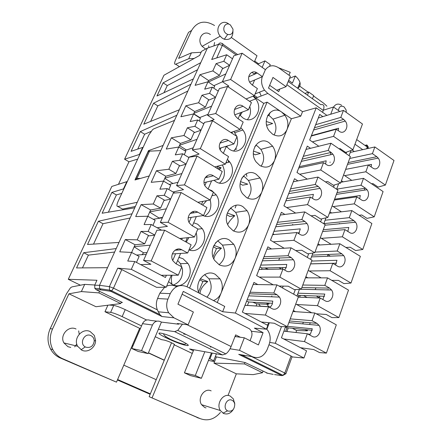 <?xml version="1.0" encoding="UTF-8"?>
<svg xmlns="http://www.w3.org/2000/svg" width="442" height="442" viewBox="0 0 442 442"><rect width="100%" height="100%" fill="white"/><g stroke="black" fill="none" stroke-linecap="round" stroke-linejoin="round"><path stroke-width="0.66" d="M80.438 285.212L68.283 279.294L111.82 186.436L126.821 181.651L123.456 188.922L123.782 189.104M137.689 159.087L128.965 161.783L118.45 184.325M128.965 161.783L124.583 159.225L163.965 75.234L199.679 55.388L201.524 51.349L207.375 48.123L218.547 44.316L211.701 59.51L226.702 54.758L223.807 61.278L216.105 63.637L212.845 70.913L199.917 74.726L195.104 85.35L207.983 81.787L204.668 89.185L212.298 87.168L209.563 93.317L201.955 95.251L198.602 102.743L185.833 105.831L180.883 116.76L193.59 113.931L190.182 121.55L197.712 119.975L194.894 126.307L187.386 127.793L183.933 135.506L171.347 137.827L166.258 149.07L178.778 147.031L175.27 154.871L182.69 153.772L188.933 157.579M68.283 279.294L96.958 280.25L94.71 285.184L94.826 288.394L99.577 288.571L99.5 285.317L107.516 267.692L76.549 267.94L83.671 252.719L116.213 248.564L119.008 242.426L87.516 244.498L98.395 221.238L132.042 213.773L134.749 207.812L102.135 213.232L111.876 192.403L123.456 188.922M94.826 288.394L96.196 289.698L122.412 302.521L121.202 302.45M96.196 289.698L100.936 289.897L99.588 288.571M166.175 287.256L156.545 287.322L121.81 269.598L117.727 268.134L131.307 269.344L166.175 287.256L171.308 275.228M182.69 153.772L179.789 160.297L172.391 161.302L168.833 169.247L156.446 170.75L151.203 182.325L163.523 181.115L159.905 189.198L167.203 188.596L164.214 195.32L156.938 195.823L153.275 204.005L141.103 204.64L135.705 216.563L147.799 216.237L144.07 224.569L151.241 224.503L148.158 231.437L141.015 231.398L137.235 239.835L125.296 239.553L119.738 251.835L131.594 252.448L127.749 261.034L134.777 261.537L131.307 269.344M200.767 62.654L193.381 78.897L156.965 95.986L163.104 82.864L200.767 62.654L207.375 48.123M187.872 91.008L157.827 105.887L153.589 103.213L190.961 84.218L193.381 78.897M190.961 84.218L179.341 109.771L143.783 124.185L153.589 103.213M150.971 131.473L144.65 134.224L140.318 131.594L176.85 115.246L179.341 109.771M176.85 115.246L149.247 175.938L134.981 179.982L148.479 150.645L163.115 145.451M134.749 207.812L149.247 175.938M132.042 213.773L119.008 242.426M116.213 248.564L107.516 267.692M114.638 252.039L88.406 255.128L83.671 252.719M82.461 267.896L88.406 255.128M98.395 221.238L103.019 223.707L93.533 244.1M130.119 217.989L103.019 223.707M137.733 149.081L144.65 134.224M121.81 193.364L116.406 194.928L108.378 212.193M135.363 206.464L122.583 209.099L121.749 208.641M124.583 159.225L139.423 154.457L139.744 154.65M139.423 154.457L142.694 147.401L131.081 151.335L140.318 131.594M268.869 115.528L270.189 112.334M214.585 42.454L213.95 45.88M205.641 49.079L202.132 46.355C196.104 39.371 203.392 29.111 210.403 34.548M231.343 37.482L257.001 55.747L254.365 61.863M214.525 25.509C204.773 19.785 197.138 21.431 191.613 30.448L178.601 58.388L191.452 52.841L201.093 52.294M307.875 277.847L305.87 276.692M325.909 289.875L328.5 289.692M326.925 106.19L323.743 103.268L313.538 95.997M298.803 85.51L308.24 92.229M321.091 277.869L308.207 270.388M339.782 111.495L333.5 107.008L323.362 110.191M364.263 190.159L364.683 188.999M316.301 297.88L319.29 297.72L319.864 296.129M295.93 332.494L296.643 330.544L307.312 330.826L307.66 329.854M309.599 324.505L310.129 323.041M281.504 326.605L275.283 343.296L303.952 358.02L306.533 350.832L281.443 337.787L285.571 326.677M303.952 358.02L292.024 356.909M292.035 356.887L291.04 355.954L284.808 373.037L283.095 375.357L281.952 375.645L274.559 374.578M267.67 373.263L245.139 362.539L215.287 356.683M230.067 348.766L239.481 350.313L244.315 337.798L258.41 344.931L263.078 332.633L251.371 331.251M215.63 353.688L216.282 354.175L216.05 354.76M266.532 328.854L268.04 330.798C270.443 334.925 270.824 339.384 269.189 344.18L267.233 349.401C263.835 356.578 258.896 359.02 252.415 356.722L239.481 350.313M244.967 313.433L265.393 315.074L287.333 326.704L280.67 326.588L274.327 323.246L261.321 321.997M199.171 418.276L149.153 396.684L150.335 393.839L117.616 379.518M216.425 356.904L213.961 363.142L244.481 363.937L244.951 362.506M213.961 363.142L236.337 373.838L253.216 374.628L262.493 372.728L244.481 363.937M262.493 372.728L262.984 371.274M236.337 373.838L228.028 395.474M149.153 396.684L200.287 418.662C207.828 421.364 214.536 419.298 220.403 412.458M171.54 342.76L150.335 393.839M152.125 397.684L174.452 344.379C171.507 342.572 168.142 341.158 164.369 340.125L161.341 339.611L155.241 336.699M70.775 347.418L67.98 346.71L63.913 342.92C59.383 335.439 68.571 325.058 76.057 329.008M68.941 293.803L95.986 306.731L120.743 303.571L98.864 292.897L81.372 291.576L68.941 293.803L52.532 329.025C49.443 336.119 49.543 342.981 52.83 349.605C55.09 353.76 58.327 356.777 62.526 358.655L116.478 382.153L139.655 328.318L140.429 328.483M107.892 305.212L104.969 311.748L139.655 328.318M240.398 337.268L235.652 334.87L231.094 346.539C229.768 349.799 228.017 352.252 225.851 353.887L222.547 354.937L189.585 348.97L193.353 350.782M178.866 323.721L178.662 324.207L161.413 322.102L158.374 329.301L174.634 331.622L177.772 330.401L182.463 324.152M109.235 305.041L113.716 305.439L110.627 312.378C113.229 312.842 117.069 314.256 122.152 316.616L141.534 325.914M110.627 312.378L104.969 311.748M192.276 353.451L174.032 344.738L174.247 344.224M208.475 360.429L212.735 361.285C213.922 361.512 214.232 361.368 213.646 360.843L209.276 358.418M319.936 244.967L318.052 243.829M327.389 256.277L327.958 254.719L330.362 256.161M193.778 349.733L184.424 372.827L190.38 375.578L201.375 378.302L195.303 375.485L204.812 351.727M201.375 378.302L211.436 352.926M210.812 347.197L209.956 346.119M195.303 375.485L184.424 372.827M339.229 223.818L339.368 223.442L339.865 223.757M331.13 244.282L320.323 237.697M178.662 324.207L177.292 323.533L188.088 324.831L173.944 317.82L168.667 312.781C166.325 308.428 166.082 303.875 167.932 299.123L157.562 298.516C156.026 302.3 155.949 306.085 157.341 309.87L159.827 314.56L161.976 316.544L173.944 317.82M113.716 305.439C116.329 305.858 120.163 307.256 125.224 309.627L146.611 320.002M156.899 321.163L150.225 320.356C146.926 319.174 144.346 320.273 142.501 323.666L131.81 348.523L141.573 350.578L152.468 324.997C154.352 321.505 156.982 320.367 160.352 321.583L161.413 322.102M253.1 96.19L255.68 98.903C264.139 109.467 253.498 125.5 242.846 117.821L239.724 114.953M240.813 127.655L242.896 130.009C251.161 140.644 240.221 156.7 229.486 149.263L226.293 146.418M227.387 159.319L229.741 161.976C237.818 172.684 226.575 188.784 215.751 181.59L214.005 180.325M208.624 189.336L211.889 190.673L216.204 194.845C223.553 204.911 213.889 220.519 203.099 215.58M193.684 222.807L197.646 224.199L202.265 228.641C209.304 238.614 199.801 254.133 188.972 249.923M178.922 257.393L182.982 258.708L187.905 263.421C195.414 274.344 183.248 290.77 172.093 284.339L168.579 281.631M164.639 287.267L159.844 293.19L157.562 298.516M166.645 286.162C169.91 284.819 173.098 284.924 176.214 286.471L177.021 286.488M187.021 286.77L263.73 103.384L255.885 98.041L253.57 96.008M254.255 73.98L256.056 72.377M247.432 305.472L248.785 301.997L246.63 301.162M176.159 263.857L180.618 253.421M185.596 241.757L187.32 237.724M192.386 225.845L196.336 216.591M201.524 204.436L202.834 201.37M208.105 189.027L211.58 180.883M216.961 168.275L217.878 166.12M223.337 153.335L226.365 146.241M231.923 133.219L232.481 131.92M238.111 118.727L240.713 112.627M246.443 99.212L246.647 98.721M252.443 85.151L254.647 79.991M254.581 74.206L251.879 72.322M232.503 58.808L226.702 54.758M223.807 61.278L229.608 65.289M212.298 87.168L218.243 91.14M209.563 93.317L215.53 97.273L208.403 100.301M197.712 119.975L203.801 123.87M194.894 126.307L201.016 130.186M220.304 142.407L220.967 142.827M221.028 147.849L220.171 149.855M179.789 160.297L186.065 164.087M206.326 176.33L207.685 177.154M206.348 182.082L204.856 185.563M167.203 188.596L174.789 192.994M164.214 195.32L170.656 199.022M192.695 211.679L193.463 212.121L193.11 212.95M191.22 217.359L189.054 222.409M182.27 238.227L181.679 239.597M151.241 224.503L161.579 230.188M148.158 231.437L154.772 235.033M177.612 249.089L177.176 250.1M175.623 253.725L172.739 260.448M166.391 275.25L165.435 277.477L134.777 261.537M317.577 245.111L339.854 243.752L360.352 256.349L350.981 283.046L343.937 283.615L338.434 280.394L331.76 280.35M247.155 299.814L272.808 301.096L272.244 304.278L270.603 306.886L245.034 305.289M245.023 305.323L268.554 306.792L271.824 308.549C277.388 311.914 283.372 302.842 279.449 297.112L277.057 294.781L249.531 293.775M263.078 332.633L254.36 328.124L266.399 329.196L235.371 313.046L222.63 311.726L183.286 291.4L177.927 304.184L193.369 312.002L188.088 324.831M250.056 340.705L251.476 337.008C252.294 334.66 252.117 332.461 250.934 330.423L249.47 328.831L182.104 294.217M208.005 81.803L208.574 80.538L219.447 75.4L222.669 68.14L216.105 63.637M213.784 88.162L214.635 86.245L207.983 81.787M193.618 113.948L194.701 111.533L205.364 107.146L208.679 99.677L201.955 95.251M199.237 120.953L200.408 118.307L193.59 113.931M178.806 147.042L180.43 143.418L190.867 139.821L194.276 132.13L187.386 127.793M184.253 154.728L185.767 151.313L178.778 147.031M318.323 117.986L343.462 110.384L362.462 124.009L352.915 149.761L333.555 136.357L312.378 141.865M163.551 181.132L165.75 176.214L175.938 173.463L179.452 165.546L172.391 161.302M168.811 189.53L170.689 185.297L163.523 181.115M147.827 216.254L150.639 209.978L160.562 208.121L164.181 199.961L156.938 195.823M192.226 211.867L193.463 212.121M350.274 152.44L374.844 146.954L393.999 160.485L385.369 185.071L378.092 187.071L372.949 183.59L371.6 183.806M152.893 225.409L155.153 220.315L147.799 216.237M157.153 227.752L167.457 226.359L160.341 222.409L173.264 193.104L181.115 192.541L206.922 207.585L203.563 215.508L188.226 217.807M170.606 199.127L163.943 200.502M190.104 213.431L197.817 212.199L203.563 215.508M179.662 238.487L194.447 237.011L168.082 222.304L160.341 222.409M194.447 237.011L197.867 228.945L192.066 225.663L189.391 223.033C185.314 216.912 191.999 208.414 197.817 212.199M181.115 192.541L168.082 222.304M298.759 167.982L323.527 162.65L320.732 169.977L340.567 183.082L333.439 185.27L327.693 181.507L325.445 181.905M329.384 213.254L351.843 210.585L349.285 217.652L353.86 220.575L323.848 223.597M325.097 220.238L349.285 217.652M153.236 219.254L162.38 217.784M149.805 211.834L166.33 208.817M323.527 162.65L326.483 164.623C331.809 168.535 337.141 159.789 332.898 154.219L331.119 152.429L302.206 159.12M340.567 183.082L350.39 156.573L330.936 143.23L328.185 150.44L331.119 152.429M162.546 217.403L158.998 217.978L158.507 218.409M158.998 217.978L149.678 212.121M161.557 217.563L162.192 217.818M359.103 215.271L361.755 214.978L367.015 218.381L374.225 216.834L383.087 191.568L363.501 178.33L361.015 185.209L365.484 188.198L337.036 192.613M125.296 239.553L135.075 244.746L144.716 243.835L148.446 235.426L141.015 231.398M136.473 262.415L139.136 256.404L131.594 252.448M131.622 252.459L135.075 244.746M137.235 239.835L144.716 243.835M140.716 264.625L150.882 264.261L143.567 260.426L151.164 260.94L178.259 275.195L181.795 266.863L175.833 263.686L172.982 260.896C169.004 254.736 175.877 246.139 181.767 249.78L187.673 252.99L191.143 244.813L164.628 230.199L156.91 230.177L143.567 260.426M161.208 275.278L178.259 275.195M136.55 255.045L146.214 254.426M134.241 246.608L150.297 245.177M154.706 235.188L148.219 235.934M172.297 253.929L187.673 252.99M164.628 230.199L151.164 260.94M299.273 166.673L326.19 160.811L325.577 164.015M340.876 182.242L363.501 178.33M336.644 189.143L361.015 185.209M147.037 252.564L143.589 252.802L141.965 254.702M143.589 252.802L134.13 246.851M310.577 259.338L312.919 253.023M141.103 204.64L150.639 209.978M153.275 204.005L160.562 208.121M339.091 148.827L340.08 148.595L345.694 152.446L352.915 149.761M338.263 130.633L338.589 128.235L311.417 135.639M156.446 170.75L165.75 176.214M302.787 285.018L324.809 285.361L329.605 288.123L301.847 287.549M168.833 169.247L175.938 173.463M173.043 191.983L183.518 189.64L176.585 185.579L184.458 184.9L210.127 200.027L213.442 192.209L207.79 188.839L205.292 186.358C201.11 180.281 207.613 171.866 213.364 175.783L218.961 179.187L222.221 171.507L197.082 156.065L189.11 157.181L176.585 185.579M197.845 202.292L210.127 200.027M169.198 184.43L178.049 182.253M164.921 178.065L181.889 173.557M186.032 164.153L179.198 166.115M323.279 229.724L348.799 227.448L347.804 231.415M322.605 231.547L344.959 229.63L349.572 232.525C354.528 235.984 359.49 227.359 355.55 222.232L353.86 220.575M334.279 200.055L356.804 196.85L354.28 203.839L333.213 206.585M311.66 261.067L336.97 260.288L335.522 264.985M310.61 263.907L332.771 263.344L337.495 266.156C342.5 269.493 347.594 260.813 343.732 255.642L341.904 253.868L312.14 255.128M197.082 156.065L184.458 184.9M204.038 182.612L218.961 179.187M299.709 174.242L320.732 169.977M311.262 136.037L336.268 129.241L339.158 131.257C344.428 135.302 349.605 126.594 345.285 121.064L343.655 119.417L314.472 127.76M336.268 129.241L333.555 136.357M343.462 110.384L340.793 117.384L343.655 119.417M359.672 198.734L360.307 195.502L334.594 199.193M172.938 183.513L164.778 178.386M171.347 137.827L180.43 143.418M183.933 135.506L190.867 139.821M212.558 120.721L204.475 122.351L192.325 149.888L200.325 148.661L225.326 164.181L228.542 156.595L223.033 153.142L220.707 150.821C216.425 144.788 222.746 136.429 228.437 140.49L233.89 143.97L237.05 136.523L212.558 120.721L200.325 148.661M201.005 130.213L194.01 132.727M188.43 157.275L199.082 154.054L192.325 149.888M214.773 166.932L225.326 164.181M184.574 150.584L193.253 147.783M179.607 145.252L196.977 139.34M328.185 150.44L303.328 156.313M219.602 148.28L233.89 143.97M311.063 215.84L314.936 215.381L320.826 219.055L327.853 217.387L337.964 190.093L318.03 177.06L315.201 184.485L318.207 186.425L289.593 191.358M186.419 149.987L179.446 145.611M305.444 277.841L327.516 277.874L324.809 285.361M185.833 105.831L194.701 111.533M198.602 102.743L205.364 107.146M234.475 109.505L243.056 106.257L248.371 109.815L251.437 102.588L227.564 86.455L219.376 88.571L207.591 115.279L214.177 119.539L209.177 121.406M204.044 123.318L203.348 123.578M230.779 132.478L240.061 129.418L215.702 113.544L207.591 115.279M199.436 117.683L208.016 114.323M193.878 113.362L211.63 106.13M227.564 86.455L215.702 113.544M240.061 129.418L243.183 122.064L237.813 118.533L235.663 116.373C231.276 110.373 237.42 102.063 243.056 106.257M306.024 149.424L330.936 143.23M356.804 196.85L361.313 199.817C366.23 203.397 371.048 194.828 367.048 189.734L365.484 188.198M351.843 210.585L371.877 223.514L362.766 249.476L355.633 250.553L350.252 247.238L345.898 247.47M234.824 114.787L248.371 109.815M321.395 238.348L342.362 236.813L344.959 229.63M163.104 82.864L167.28 85.571L163.965 92.704M197.552 69.725L167.28 85.571M199.762 117.555L193.707 113.754M374.225 216.834L354.28 203.839M199.917 74.726L208.574 80.538M212.845 70.913L219.447 75.4M242.117 53.211L233.835 55.786L222.403 81.704L230.608 79.494L254.36 95.693L257.388 88.56L252.15 84.952L250.178 82.963C245.686 77.002 251.653 68.714 257.238 73.04L262.426 76.67L265.399 69.659L242.117 53.211L230.608 79.494M229.652 65.267L222.381 68.786M227.696 86.544L228.818 86.052L222.403 81.704M218.492 90.571L217.823 90.864M246.056 98.953L254.36 95.693M213.823 85.704L222.492 81.764M208.392 82.057L225.856 73.875M249.658 82.113L262.426 76.67M248.785 301.997L272.554 303.295M276.747 90.262L286.068 86.665L290.372 76.201L278.554 67.759C273.289 64.526 268.88 65.223 265.322 69.842M288.178 81.532L320.787 104.66C323.892 104.036 324.715 105.958 323.273 110.434L322.544 112.296M311.704 312.781L295.748 304.002M300.3 295.422L299.632 297.217M315.875 287.836L315.223 289.62M304.93 93.411L308.726 92.052L313.698 95.594L312.444 98.743M308.726 92.052L307.466 95.212M257.349 97.478L254.443 95.494M255.885 98.041L267.813 93.433L264.526 90.19C261.631 85.875 260.879 81.394 262.261 76.742M267.813 93.433L300.742 116.169L302.532 111.688L316.223 107.837L235.371 313.046M286.068 86.665L272.952 77.427L268.498 88.052L302.532 111.688M242.271 112.053L240.205 115.522M300.742 116.169L291.377 118.732L267.112 102.135L263.73 103.384M291.377 118.732L217.276 302.543M159.844 293.19L170.253 293.648C174.264 286.239 179.828 283.93 186.949 286.731L224.74 306.433L222.63 311.726M257.819 284.56L253.94 282.427L242.349 312.063L267.835 325.411L266.399 329.196M273.206 284.808L256.614 275.598L267.869 246.84L256.647 275.615M271.543 248.973L267.869 246.84M284.151 248.233L270.46 240.21L281.388 212.287L270.493 240.227M284.902 214.431L281.388 212.287M295.621 213.072L283.908 205.845L294.521 178.723L283.935 205.867M297.897 180.888L294.521 178.723M307.24 179.115L296.969 172.468L307.284 146.109L296.996 172.485M310.544 148.302L307.284 146.109M318.837 146.241L309.665 140.026L319.688 114.406L309.693 140.048M322.848 116.616L319.688 114.406M326.931 115.384L316.223 107.837M330.704 114.24L333.5 107.008M253.172 284.488L276.913 284.869L298.405 296.825L287.333 326.704M362.738 149.656L354.965 144.236M346.6 152.109L346.047 153.595M334.334 184.994L333.517 187.187M321.704 218.845L320.61 221.779M308.704 253.697L307.317 257.421M295.311 289.604L293.61 294.157M295.521 311.665L293.344 310.483M296.952 296.018L299.455 289.289M323.793 223.757L325.992 217.829M331.688 212.978L329.903 211.851M341.417 211.823L332.119 205.878M336.616 189.215L338.683 183.662M343.147 181.85L341.439 180.717M351.755 180.364L343.594 174.91M349.075 155.672L351.009 150.473M354.313 151.54L352.152 150.042M350.981 283.046L330.097 270.736L309.223 270.979M288.289 327.87L286.946 331.506M303.35 322.168L302.726 323.876M304.974 329.577L307.312 330.826M292.4 328.29L296.643 330.544M292.969 311.494L314.82 312.997L312.035 320.699L316.947 323.373L289.466 320.947M290.239 318.87L312.035 320.699M332.771 263.344L330.097 270.736M339.854 243.752L337.224 251.023L341.904 253.868M288.853 322.605L319.041 325.373C322.771 330.616 317.389 339.473 312.273 336.39L307.317 333.749L304.488 341.583L326.395 353.108L336.312 324.842L314.82 312.997M319.041 325.373L316.947 323.373M283.703 338.964L304.488 341.583M326.395 353.108L319.538 352.578L313.77 349.556L300.538 347.716M285.637 331.362L286.985 327.732L312.185 330.312M340.793 117.384L315.698 124.688M307.776 333.992L310.323 334.274L312.295 328.793L287.471 326.323M286.985 327.732L285.394 327.152M310.632 263.846L336.489 263.2M283.897 331.168L307.317 333.749M314.991 252.089L337.224 251.023M297.996 293.201L324.809 294.057L322.892 299.383L322.594 299.372M298.284 297.162L320.229 298.035L325.063 300.764C330.124 303.974 335.362 295.217 331.566 290.013L329.605 288.123M268.996 344.705L291.04 355.954M269.316 322.765L266.874 329.224M269.084 322.743L267.272 325.119M252.415 356.722L238.724 354.351L242.658 355.412L245.365 355.501M282.145 269.095L282.72 267.581M256.089 306.013L256.918 303.869L268.725 304.251L269.156 303.113M271.57 296.786L271.858 296.046M330.351 152.606L330.771 154.324M269.731 342.439L275.283 343.296M296.665 250.537L296.477 251.034M283.195 286.112L282.488 287.969M279.184 296.709L279.035 297.096M266.786 304.19L269.206 307.14M283.162 286.112L282.46 287.952M260.509 306.289L258.548 303.919M217.597 168.667L221.144 167.761L219.271 169.695M221.144 167.761L217.613 166.745M219.53 183.06C224.895 178.237 225.851 172.198 222.392 164.943M296.676 304.51L317.478 305.643L338.865 317.577L331.909 317.61L326.273 314.483L316.251 313.781M148.241 151.628L135.738 178.811L136.987 178.452L149.523 151.175L148.241 151.628M136.854 179.452L135.738 178.811M330.157 162.065L330.008 162.441M149.429 151.208L148.479 150.645M236.382 336.732L235.166 336.119M236.188 205.281L235.177 207.967M285.902 200.845L310.406 197.06L313.433 198.988C318.809 202.767 324.301 193.966 320.141 188.358L318.207 186.425M206.027 407.911L204.663 407.48L201.535 404.668C197.082 398.098 204.64 387.407 211.154 390.888M234.724 403.916L233.348 398.905L230.227 396.071C223.503 392.452 215.724 403.673 220.331 410.53L223.564 413.458C227.431 414.784 230.663 413.463 233.271 409.485M172.087 275.222C171.176 277.902 171.115 280.692 171.899 283.609L169.993 282.963M269.548 66.294L270.25 64.642L264.951 60.869L262.178 67.383M257.669 64.201L264.951 60.869M254.714 61.057L258.576 63.786M260.918 95.373L259.559 92.157M349.683 158.479L372.424 153.645L376.794 156.7L348.158 162.601M127.147 181.839L126.821 181.651M288.676 80.317L292.427 83.124L295.344 75.98C297.864 78.251 299.405 80.461 299.98 82.599C300.566 85.063 299.803 86.958 297.698 88.284M269.648 85.312L278.72 91.638L279.775 89.096M194.115 58.477L188.74 58.736L191.452 52.841M191.613 30.448L188.53 32.354L175.579 60.101C174.236 63.195 174.275 64.554 175.695 64.189L188.74 58.736M188.889 237.569L186.248 242.117M228.166 161.28L228.984 162.175M303.549 295.543L307.074 297.51M286.786 198.574L313.433 194.342L312.428 198.347M111.876 192.403L116.406 194.928M150.606 121.417L157.827 105.887M137.269 202.27L117.832 206.486C116.566 206.453 116.638 204.795 118.036 201.508L148.799 135.092L152.473 129.771L153.694 128.915L174.513 120.379M293.372 181.75L318.03 177.06M327.853 217.387L307.522 204.613L286.665 207.547M315.201 184.485L290.598 188.839M140.44 178.435L136.987 178.452M149.523 151.175L160.772 150.595M289.499 78.317L295.344 75.98M298.311 297.168L298.974 295.378L324.538 296.3M180.016 257.587L178.811 257.647M346.29 112.412L346.097 109.909L344.031 106.826C340.832 105.345 338.986 106.594 338.484 110.572M341.627 105.268C338.34 103.273 335.655 103.876 333.577 107.063M230.392 24.979C225.066 20.84 220.867 30.1 226.437 33.791L227.68 34.448C231.365 35.1 233.127 33.338 232.978 29.166L230.392 24.979M362.766 249.476L342.362 236.813M338.865 317.577L348.506 290.107L327.516 277.874M235 336.544L244.315 337.798M347.241 231.061L348.031 230.995M132.346 345.307L133.053 345.633M148.446 352.782L164.319 360.153M268.554 306.792L265.393 315.074M320.229 298.035L317.478 305.643M94.787 285.007L84.698 284.366L71.93 286.902L70.471 287.803L66.543 293.659L50.244 328.572C47.178 335.6 47.277 342.395 50.537 348.97C52.78 353.086 55.99 356.081 60.167 357.943L116.478 382.153M121.373 302.013L120.743 303.571M99.489 291.311L98.864 292.897M84.698 284.366L81.372 291.576M156.208 379.689L123.799 365.147M164.258 360.302L148.379 352.937M132.987 345.788L132.28 345.462M78.665 330.87L79.223 334.196M76.77 344.064L74.692 346.837M141.573 350.578L148.098 353.6L138.197 351.473L131.81 348.523M158.374 329.301L148.098 353.6M143.009 147.595L142.694 147.401M208.613 45.775L208.933 47.587M81.864 350.219C87.886 353.18 95.787 347.412 95.566 340.362L94.328 335.439L90.24 331.605C82.45 327.467 72.902 338.395 77.626 346.246L81.864 350.219M90.919 335.611C84.56 332.318 78.853 343.556 85.24 346.898L85.737 347.152C90.494 348.235 93.323 346.197 94.223 341.047C94.14 338.511 93.035 336.699 90.919 335.611M170.253 293.648L167.932 299.123M298.974 295.378L297.444 294.698M189.563 288.096L267.112 102.135M235.072 258.399C231.431 265.531 226.16 267.681 219.26 264.841L214.63 260.404C207.038 249.459 218.983 233.343 229.376 240.094L233.752 244.288C236.426 248.752 236.868 253.454 235.072 258.399M248.592 224.868C245.05 231.779 239.912 233.757 233.177 230.796L228.84 226.624C221.066 215.762 232.713 199.756 243.006 206.745L247.084 210.674C249.874 215.182 250.376 219.912 248.592 224.868M261.736 192.264C258.288 198.972 253.277 200.784 246.697 197.707L242.658 193.806C234.708 183.016 246.05 167.098 256.255 174.319L260.04 177.988C262.94 182.54 263.509 187.297 261.736 192.264M274.521 160.556C271.161 167.059 266.272 168.717 259.846 165.535L256.106 161.899C247.973 151.192 259.018 135.329 269.145 142.783L272.637 146.18C275.653 150.777 276.278 155.567 274.521 160.556M286.957 129.699C283.687 136.009 278.913 137.523 272.637 134.235L269.195 130.882C260.874 120.246 271.631 104.417 281.681 112.102L284.886 115.224C288.013 119.865 288.709 124.694 286.957 129.699M198.906 292.963C193.911 281.698 205.823 268.532 215.353 274.405L220.022 278.858C222.591 283.278 222.972 287.957 221.166 292.897C219.552 296.704 216.983 299.251 213.447 300.543M274.073 135.048C276.863 129.826 276.493 124.522 272.963 119.141L269.813 116.102L267.929 115.075M266.255 121.484L272.675 123.511L267.36 125.208L266.537 124.655M261.078 166.214C264.587 160.888 264.515 155.28 260.857 149.39L257.426 146.087L255.691 145.164M253.343 153.672L255.139 154.822L260.382 153.435L253.443 151.109M247.597 198.198C251.912 192.811 252.189 186.894 248.421 180.447L244.697 176.877L243.238 176.115M240.1 183.695L242.592 185.226L247.763 184.17L240.448 181.601M233.597 231.028C238.818 225.641 239.498 219.414 235.63 212.348L230.575 207.967M226.757 214.718L229.707 216.447L234.801 215.74C231.26 218.884 228.884 221.807 227.691 224.503M227.265 213.011L234.801 215.74M219.055 264.725C225.276 259.415 226.42 252.879 222.481 245.122L217.702 240.78M213.287 246.746L216.475 248.526L213.016 256.901M216.475 248.526L221.481 248.189C216.956 251.973 214.414 255.575 213.845 258.995M213.884 245.376L221.481 248.189M199.668 279.792L202.867 281.493L198.552 291.963M202.867 281.493L207.784 281.543C202.751 285.587 200.165 289.587 200.022 293.543M200.303 278.731L207.784 281.543M236.802 148.987L235.039 149.495M226.16 162.203L226.967 162.706M232.011 400.259C226.702 397.48 222.182 408.104 227.542 410.85L227.901 411.027C232.177 411.751 234.459 409.53 234.752 404.364C234.459 402.397 233.547 401.027 232.011 400.259M316.234 296.002L319.29 297.72M228.691 23.94C221.464 18.21 213.978 28.852 220.199 36.183L222.282 38.178L224.298 39.239C229.939 40.316 232.829 37.703 232.956 31.399M189.469 250.078C195.861 246.421 198.11 240.675 196.215 232.846M246.338 173.695L246.863 176.402M247.371 119.6C250.437 116.053 251.238 111.682 249.785 106.489M278.559 67.759L290.223 72.306L289.018 75.234M310.406 197.06L307.522 204.613M206.591 200.679L202.629 205.082M173.513 284.957C180.22 282.112 183.187 276.747 182.413 268.874L180.452 263.681L177.629 260.426M227.221 145.982L226.917 147.131M345.644 169.385L368.33 164.971L365.871 171.767L344.71 175.651M276.913 284.869L273.813 293.002L277.057 294.781M273.813 293.002L250.15 292.217M252.675 302.212L256.918 303.869M266.327 302.958L268.725 304.251M253.94 282.427L242.376 312.08M279.532 258.222L278.747 260.261M293.267 224.945L292.505 224.486L292.289 225.05M280.361 215.011L304.742 211.911L301.825 219.558L277.504 222.304M368.39 165.01L371.507 164.407L371.147 166.91M368.33 164.971L372.739 168.01C377.612 171.706 382.291 163.17 378.225 158.114L376.794 156.7M272.67 234.658L296.88 232.525L299.985 234.398C305.422 238.045 311.069 229.166 306.991 223.519L304.903 221.453L276.62 224.519M296.88 232.525L293.908 240.31L314.754 252.73L325.174 224.613L304.742 211.911M301.825 219.558L304.903 221.453M385.369 185.071L365.871 171.767M374.844 146.954L372.424 153.645M273.217 241.824L293.908 240.31M314.754 252.73L307.836 253.835L301.803 250.266L295.72 250.586M297.549 232.928L299.372 232.768M298.786 233.674L300.295 228.868L273.946 231.37M274.267 234.52L272.99 233.84M278.979 267.653L281.526 269.106M264.841 267.924L268.465 269.316M259.332 277.106L279.874 277.112L301.251 289.151L294.455 289.665L288.272 286.206L279.007 286.035M259.051 269.471L282.935 269.084L286.123 270.902C291.621 274.41 297.433 265.438 293.433 259.752L291.195 257.553L263.272 258.647M282.935 269.084L279.874 277.112M301.251 289.151L311.991 260.178L291.04 247.829L288.035 255.714L291.195 257.553M260.741 265.101L286.759 264.438L286.217 267.537L284.626 270.045M266.962 249.238L291.04 247.829M261.498 269.432L262.067 267.979L286.228 267.509M262.067 267.979L259.995 267.029M288.035 255.714L264.029 256.747M233.713 150.899C237.431 147.23 238.509 142.528 236.934 136.793M236.785 136.351L233.912 131.445M204.795 216.116C210.177 212.37 211.967 206.978 210.165 199.933M206.95 297.157C211.757 291.571 212.425 285.455 208.95 278.808L204.602 274.604M183.723 334.019L186.049 334.439M150.147 394.292L117.417 379.982M117.727 268.134L109.395 286.631L99.5 285.317L94.71 285.184M157.341 309.87L113.495 288.14L109.395 286.631L109.522 290.112L110.754 291.306L100.936 289.897M367.44 146.319L366.269 144.998L365.037 145.451M285.797 373.904L284.808 373.037L251.608 356.583M273.211 374.385L266.631 373.054M238.724 354.351L281.952 375.645M200.287 418.662L197.022 417.524M160.755 333.157C168.91 334.213 196.088 347.351 186.137 345.373C177.922 344.141 151.877 331.671 160.755 333.157M174.634 331.622L222.547 354.937M212.237 353.07L209.978 358.755M231.094 346.539L187.032 324.704M99.693 288.72L109.522 290.112L111.699 290.814L110.754 291.306L161.976 316.544M159.827 314.555L111.699 290.814L113.495 288.14L121.821 269.576M216.746 57.913L222.398 45.311L236.249 55.035M174.927 250.255L181.767 249.78M205.121 177.767L213.364 175.783M219.928 143.153L228.437 140.49M248.719 76.781L257.238 73.04M218.547 44.316L222.398 45.311C223.011 43.78 222.878 43.2 222 43.559C220.547 42.598 219.398 42.852 218.547 44.316M237.685 54.587L222.774 44.106M356.688 139.589L367.258 147.015L368.048 148.473M366.269 144.998C367.357 144.882 367.689 145.551 367.258 147.015L366.611 148.794M179.397 66.659L175.695 64.189M286.864 84.72L323.273 110.434M165.452 337.544L165.811 336.682M52.532 329.025L50.244 328.572M60.167 357.943L62.526 358.655M122.152 316.616L125.224 309.627M142.501 323.666L152.468 324.997M122.583 209.099L117.832 206.486M177.463 339.036L170.999 336.345M292.118 356.655L285.908 373.705L283.095 375.357L242.658 355.412M216.282 354.175L213.646 360.843M225.851 353.887L177.772 330.401M248.702 295.847L279.449 297.112M301.311 161.396L332.898 154.219M324.953 225.21L355.55 222.232M311.483 256.896L343.732 255.642M336.373 194.397L367.048 189.734M264.526 90.19L255.117 93.914M367.943 148.495L368.114 148.026C368.495 146.993 368.114 146.186 366.971 145.6L365.843 146.02M299.947 289.25L331.566 290.013M268.918 306.682L260.421 306.157M288.698 193.64L320.141 188.358M313.599 130.003L345.285 121.064M50.537 348.97L52.83 349.605M85.24 346.898L81.052 349.804M168.667 312.781L158.159 311.787M284.886 115.224L272.963 119.141M272.637 146.18L260.857 149.39M254.791 146.65L256.089 145.341M260.04 177.988L248.421 180.447M241.807 178.132L243.719 176.336M247.084 210.674L235.63 212.348M228.663 210.221L231 208.176M233.752 244.288L222.481 245.122M215.519 242.851L217.923 240.896M202.265 228.641L197.773 229.177M229.741 161.976L225.823 163.01M234.752 404.364L234.647 402.701M255.68 98.903L249.498 101.279M163.938 333.986C163.087 334.738 165.291 336.539 170.557 339.39C176.85 342.296 181.673 343.948 185.021 344.34L186.17 343.511M347.511 164.352L378.225 158.114M275.731 226.774L306.991 223.519M262.404 260.824L293.433 259.752M220.331 410.53L201.535 404.668M242.896 130.009L234.857 132.633M220.199 36.183L202.132 46.355M216.204 194.845L211.978 195.662M187.905 263.421L180.452 263.681M227.542 410.85L222.989 413.165M297.681 88.273L299.98 82.599M227.68 34.448L224.298 39.239M267.554 115.787L268.139 115.163M77.626 346.246L63.913 342.92M220.022 278.858L208.95 278.808M94.223 341.047L95.566 340.362M230.492 208.049L230.392 208.707"/></g></svg>
